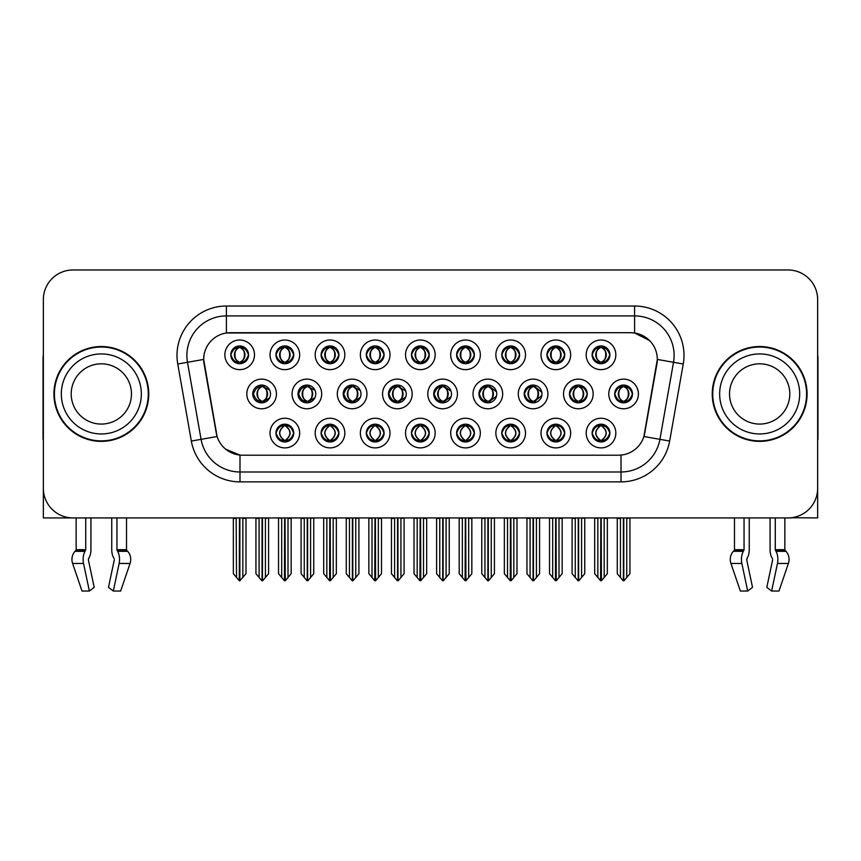 <?xml version="1.0" encoding="UTF-8"?>
<svg xmlns="http://www.w3.org/2000/svg" width="861" height="861" viewBox="0 0 861 861"><rect width="100%" height="100%" fill="white"/><g stroke="black" fill="none" stroke-linecap="round" stroke-linejoin="round"><path stroke-width="1.29" d="M321.121 354.829A8.89 8.89 0 0 0 330.011 363.719A8.89 8.89 0 0 0 338.9 354.829A8.89 8.89 0 0 0 330.011 345.939A8.89 8.89 0 0 0 321.121 354.829L321.207 354.829C322.961 349.986 325.264 347.596 328.127 347.65L327.524 346.294M315.191 354.829A14.82 14.82 0 0 0 330.011 369.649A14.82 14.82 0 0 0 344.83 354.829A14.82 14.82 0 0 0 330.011 340.009A14.82 14.82 0 0 0 315.191 354.829M411.45 433.072A8.89 8.89 0 0 0 420.34 441.962A8.89 8.89 0 0 0 429.241 433.072A8.89 8.89 0 0 0 420.34 424.182A8.89 8.89 0 0 0 411.45 433.072L411.536 433.072C413.215 437.851 415.529 440.251 418.468 440.251L419.522 440.251C413.635 435.462 413.635 430.672 419.522 425.883L419.813 425.883C413.775 430.672 413.775 435.462 419.813 440.251L419.07 441.865L419.824 440.251M405.531 433.072A14.82 14.82 0 0 0 420.34 447.892A14.82 14.82 0 0 0 435.16 433.072A14.82 14.82 0 0 0 420.34 418.252A14.82 14.82 0 0 0 405.531 433.072M230.791 354.829A8.89 8.89 0 0 0 239.681 363.719A8.89 8.89 0 0 0 248.571 354.829A8.89 8.89 0 0 0 239.681 345.939A8.89 8.89 0 0 0 230.791 354.829L230.866 354.829C232.631 349.986 234.935 347.596 237.797 347.65L237.195 346.294M224.861 354.829A14.82 14.82 0 0 0 239.681 369.649A14.82 14.82 0 0 0 254.501 354.829A14.82 14.82 0 0 0 239.681 340.009A14.82 14.82 0 0 0 224.861 354.829M569.455 393.951A8.89 8.89 0 0 0 578.344 402.84A8.89 8.89 0 0 0 587.234 393.951A8.89 8.89 0 0 0 578.344 385.061A8.89 8.89 0 0 0 569.455 393.951L569.616 393.951C571.37 389.107 573.684 386.718 576.547 386.772L575.934 385.394M563.524 393.951A14.82 14.82 0 0 0 578.344 408.771A14.82 14.82 0 0 0 593.164 393.951A14.82 14.82 0 0 0 578.344 379.131A14.82 14.82 0 0 0 563.524 393.951M388.472 393.951A8.89 8.89 0 0 0 397.362 402.84A8.89 8.89 0 0 0 406.252 393.951A8.89 8.89 0 0 0 397.362 385.061A8.89 8.89 0 0 0 388.472 393.951L388.957 393.951C390.711 389.107 393.014 386.718 395.877 386.772L395.231 385.319M382.553 393.951A14.82 14.82 0 0 0 397.362 408.771A14.82 14.82 0 0 0 412.182 393.951A14.82 14.82 0 0 0 397.362 379.131A14.82 14.82 0 0 0 382.553 393.951M546.95 433.072A8.89 8.89 0 0 0 555.84 441.962A8.89 8.89 0 0 0 564.73 433.072A8.89 8.89 0 0 0 555.84 424.182A8.89 8.89 0 0 0 546.95 433.072L547.036 433.072C548.715 437.851 551.029 440.251 553.967 440.251L555.022 440.251C549.135 435.462 549.135 430.672 555.022 425.883L555.313 425.883C549.275 430.672 549.275 435.462 555.313 440.251L554.57 441.865L555.313 440.251C549.06 435.462 549.06 430.672 555.313 425.883L554.57 424.269L555.313 425.883L553.967 425.883C551.083 425.829 548.769 428.218 547.036 433.072M541.02 433.072A14.82 14.82 0 0 0 555.84 447.892A14.82 14.82 0 0 0 570.66 433.072A14.82 14.82 0 0 0 555.84 418.252A14.82 14.82 0 0 0 541.02 433.072M592.12 433.072A8.89 8.89 0 0 0 601.01 441.962A8.89 8.89 0 0 0 609.9 433.072A8.89 8.89 0 0 0 601.01 424.182A8.89 8.89 0 0 0 592.12 433.072L592.196 433.072C593.886 437.851 596.199 440.251 599.127 440.251L600.182 440.251C594.305 435.462 594.305 430.672 600.182 425.883L600.472 425.883C594.445 430.672 594.445 435.462 600.472 440.251L599.74 441.865L600.483 440.251C594.23 435.462 594.23 430.672 600.483 425.883L599.74 424.269L600.483 425.883L599.127 425.883C596.253 425.829 593.939 428.218 592.196 433.072M586.19 433.072A14.82 14.82 0 0 0 601.01 447.892A14.82 14.82 0 0 0 615.83 433.072A14.82 14.82 0 0 0 601.01 418.252A14.82 14.82 0 0 0 586.19 433.072M411.45 354.829A8.89 8.89 0 0 0 420.34 363.719A8.89 8.89 0 0 0 429.241 354.829A8.89 8.89 0 0 0 420.34 345.939A8.89 8.89 0 0 0 411.45 354.829L411.536 354.829C413.291 349.986 415.605 347.596 418.468 347.65L417.854 346.294M405.531 354.829A14.82 14.82 0 0 0 420.34 369.649A14.82 14.82 0 0 0 435.16 354.829A14.82 14.82 0 0 0 420.34 340.009A14.82 14.82 0 0 0 405.531 354.829M614.7 393.951A8.89 8.89 0 0 0 623.59 402.84A8.89 8.89 0 0 0 632.48 393.951A8.89 8.89 0 0 0 623.59 385.061A8.89 8.89 0 0 0 614.7 393.951L614.786 393.951C616.541 389.107 618.844 386.718 621.707 386.772L621.104 385.416M608.77 393.951A14.82 14.82 0 0 0 623.59 408.771A14.82 14.82 0 0 0 638.41 393.951A14.82 14.82 0 0 0 623.59 379.131A14.82 14.82 0 0 0 608.77 393.951M343.227 393.951A8.89 8.89 0 0 0 352.117 402.84A8.89 8.89 0 0 0 361.007 393.951A8.89 8.89 0 0 0 352.117 385.061A8.89 8.89 0 0 0 343.227 393.951L343.787 393.951C345.541 389.107 347.855 386.718 350.718 386.772L350.061 385.297M337.308 393.951A14.82 14.82 0 0 0 352.117 408.771A14.82 14.82 0 0 0 366.937 393.951A14.82 14.82 0 0 0 352.117 379.131A14.82 14.82 0 0 0 337.308 393.951M478.964 393.951A8.89 8.89 0 0 0 487.853 402.84A8.89 8.89 0 0 0 496.743 393.951A8.89 8.89 0 0 0 487.853 385.061A8.89 8.89 0 0 0 478.964 393.951L479.286 393.951C481.041 389.107 483.355 386.718 486.207 386.772L485.582 385.351M473.033 393.951A14.82 14.82 0 0 0 487.853 408.771A14.82 14.82 0 0 0 502.673 393.951A14.82 14.82 0 0 0 487.853 379.131A14.82 14.82 0 0 0 473.033 393.951M252.736 393.951A8.89 8.89 0 0 0 261.626 402.84A8.89 8.89 0 0 0 270.526 393.951A8.89 8.89 0 0 0 261.626 385.061A8.89 8.89 0 0 0 252.736 393.951L253.457 393.951C255.211 389.107 257.514 386.718 260.377 386.772L259.71 385.265M246.816 393.951A14.82 14.82 0 0 0 261.626 408.771A14.82 14.82 0 0 0 276.446 393.951A14.82 14.82 0 0 0 261.626 379.131A14.82 14.82 0 0 0 246.816 393.951M592.12 354.829A8.89 8.89 0 0 0 601.01 363.719A8.89 8.89 0 0 0 609.9 354.829A8.89 8.89 0 0 0 601.01 345.939A8.89 8.89 0 0 0 592.12 354.829L592.207 354.829C593.961 349.986 596.264 347.596 599.127 347.65L598.524 346.294M586.19 354.829A14.82 14.82 0 0 0 601.01 369.649A14.82 14.82 0 0 0 615.83 354.829A14.82 14.82 0 0 0 601.01 340.009A14.82 14.82 0 0 0 586.19 354.829M456.621 433.072A8.89 8.89 0 0 0 465.51 441.962A8.89 8.89 0 0 0 474.4 433.072A8.89 8.89 0 0 0 465.51 424.182A8.89 8.89 0 0 0 456.621 433.072L456.707 433.072C458.386 437.851 460.7 440.251 463.627 440.251L464.682 440.251C458.805 435.462 458.805 430.672 464.682 425.883L464.972 425.883C458.945 430.672 458.945 435.462 464.972 440.251L464.24 441.865L464.983 440.251C458.73 435.462 458.73 430.672 464.983 425.883L464.24 424.269L464.983 425.883L463.627 425.883C460.753 425.829 458.439 428.218 456.707 433.072M450.69 433.072A14.82 14.82 0 0 0 465.51 447.892A14.82 14.82 0 0 0 480.33 433.072A14.82 14.82 0 0 0 465.51 418.252A14.82 14.82 0 0 0 450.69 433.072M546.95 354.829A8.89 8.89 0 0 0 555.84 363.719A8.89 8.89 0 0 0 564.73 354.829A8.89 8.89 0 0 0 555.84 345.939A8.89 8.89 0 0 0 546.95 354.829L547.036 354.829C548.791 349.986 551.094 347.596 553.957 347.65L553.354 346.294M541.02 354.829A14.82 14.82 0 0 0 555.84 369.649A14.82 14.82 0 0 0 570.66 354.829A14.82 14.82 0 0 0 555.84 340.009A14.82 14.82 0 0 0 541.02 354.829M366.291 433.072A8.89 8.89 0 0 0 375.181 441.962A8.89 8.89 0 0 0 384.071 433.072A8.89 8.89 0 0 0 375.181 424.182A8.89 8.89 0 0 0 366.291 433.072L366.366 433.072C368.056 437.851 370.359 440.251 373.297 440.251L374.352 440.251C368.465 435.462 368.465 430.672 374.352 425.883L374.643 425.883C368.605 430.672 368.605 435.462 374.643 440.251L373.9 441.865L374.653 440.251C368.4 435.462 368.4 430.672 374.653 425.883L373.9 424.269L374.653 425.883L373.297 425.883C370.413 425.829 368.11 428.218 366.366 433.072M360.361 433.072A14.82 14.82 0 0 0 375.181 447.892A14.82 14.82 0 0 0 390.001 433.072A14.82 14.82 0 0 0 375.181 418.252A14.82 14.82 0 0 0 360.361 433.072M433.718 393.951A8.89 8.89 0 0 0 442.608 402.84A8.89 8.89 0 0 0 451.498 393.951A8.89 8.89 0 0 0 442.608 385.061A8.89 8.89 0 0 0 433.718 393.951L434.116 393.951C435.87 389.107 438.184 386.718 441.047 386.772L440.412 385.33M427.788 393.951A14.82 14.82 0 0 0 442.608 408.771A14.82 14.82 0 0 0 457.428 393.951A14.82 14.82 0 0 0 442.608 379.131A14.82 14.82 0 0 0 427.788 393.951M275.95 433.072A8.89 8.89 0 0 0 284.84 441.962A8.89 8.89 0 0 0 293.741 433.072A8.89 8.89 0 0 0 284.84 424.182A8.89 8.89 0 0 0 275.95 433.072L276.037 433.072C277.726 437.851 280.029 440.251 282.968 440.251L284.022 440.251C278.135 435.462 278.135 430.672 284.022 425.883L284.313 425.883C278.275 430.672 278.275 435.462 284.313 440.251L283.57 441.865L284.324 440.251C278.071 435.462 278.071 430.672 284.324 425.883L283.581 424.269L284.313 425.883L282.968 425.883C280.083 425.829 277.769 428.218 276.037 433.072M270.031 433.072A14.82 14.82 0 0 0 284.84 447.892A14.82 14.82 0 0 0 299.66 433.072A14.82 14.82 0 0 0 284.84 418.252A14.82 14.82 0 0 0 270.031 433.072M501.791 354.829A8.89 8.89 0 0 0 510.681 363.719A8.89 8.89 0 0 0 519.57 354.829A8.89 8.89 0 0 0 510.681 345.939A8.89 8.89 0 0 0 501.791 354.829L501.866 354.829C503.62 349.986 505.934 347.596 508.797 347.65L508.194 346.294M495.861 354.829A14.82 14.82 0 0 0 510.681 369.649A14.82 14.82 0 0 0 525.501 354.829A14.82 14.82 0 0 0 510.681 340.009A14.82 14.82 0 0 0 495.861 354.829M366.291 354.829A8.89 8.89 0 0 0 375.181 363.719A8.89 8.89 0 0 0 384.071 354.829A8.89 8.89 0 0 0 375.181 345.939A8.89 8.89 0 0 0 366.291 354.829L366.366 354.829C368.121 349.986 370.434 347.596 373.297 347.65L372.695 346.294M360.361 354.829A14.82 14.82 0 0 0 375.181 369.649A14.82 14.82 0 0 0 390.001 354.829A14.82 14.82 0 0 0 375.181 340.009A14.82 14.82 0 0 0 360.361 354.829M321.121 433.072A8.89 8.89 0 0 0 330.011 441.962A8.89 8.89 0 0 0 338.9 433.072A8.89 8.89 0 0 0 330.011 424.182A8.89 8.89 0 0 0 321.121 433.072L321.207 433.072C322.886 437.851 325.2 440.251 328.138 440.251L329.182 440.251C323.305 435.462 323.305 430.672 329.182 425.883L329.472 425.883C323.445 430.672 323.445 435.462 329.472 440.251L328.741 441.865L329.483 440.251C323.23 435.462 323.23 430.672 329.483 425.883L328.741 424.269L329.483 425.883L328.138 425.883C325.254 425.829 322.94 428.218 321.207 433.072M315.191 433.072A14.82 14.82 0 0 0 330.011 447.892A14.82 14.82 0 0 0 344.83 433.072A14.82 14.82 0 0 0 330.011 418.252A14.82 14.82 0 0 0 315.191 433.072M456.621 354.829A8.89 8.89 0 0 0 465.51 363.719A8.89 8.89 0 0 0 474.4 354.829A8.89 8.89 0 0 0 465.51 345.939A8.89 8.89 0 0 0 456.621 354.829L456.707 354.829C458.461 349.986 460.764 347.596 463.627 347.65L463.024 346.294M450.69 354.829A14.82 14.82 0 0 0 465.51 369.649A14.82 14.82 0 0 0 480.33 354.829A14.82 14.82 0 0 0 465.51 340.009A14.82 14.82 0 0 0 450.69 354.829M297.981 393.951A8.89 8.89 0 0 0 306.871 402.84A8.89 8.89 0 0 0 315.772 393.951A8.89 8.89 0 0 0 306.871 385.061A8.89 8.89 0 0 0 297.981 393.951L298.616 393.951C300.371 389.107 302.685 386.718 305.547 386.772L304.88 385.287M292.062 393.951A14.82 14.82 0 0 0 306.871 408.771A14.82 14.82 0 0 0 321.691 393.951A14.82 14.82 0 0 0 306.871 379.131A14.82 14.82 0 0 0 292.062 393.951M524.209 393.951A8.89 8.89 0 0 0 533.099 402.84A8.89 8.89 0 0 0 541.989 393.951A8.89 8.89 0 0 0 533.099 385.061A8.89 8.89 0 0 0 524.209 393.951L524.457 393.951C526.211 389.107 528.514 386.718 531.377 386.772L530.753 385.373M518.279 393.951A14.82 14.82 0 0 0 533.099 408.771A14.82 14.82 0 0 0 547.919 393.951A14.82 14.82 0 0 0 533.099 379.131A14.82 14.82 0 0 0 518.279 393.951M275.95 354.829A8.89 8.89 0 0 0 284.84 363.719A8.89 8.89 0 0 0 293.741 354.829A8.89 8.89 0 0 0 284.84 345.939A8.89 8.89 0 0 0 275.95 354.829L276.037 354.829C277.791 349.986 280.105 347.596 282.968 347.65L282.365 346.294M270.031 354.829A14.82 14.82 0 0 0 284.84 369.649A14.82 14.82 0 0 0 299.66 354.829A14.82 14.82 0 0 0 284.84 340.009A14.82 14.82 0 0 0 270.031 354.829M501.791 433.072A8.89 8.89 0 0 0 510.681 441.962A8.89 8.89 0 0 0 519.57 433.072A8.89 8.89 0 0 0 510.681 424.182A8.89 8.89 0 0 0 501.791 433.072L501.866 433.072C503.556 437.851 505.859 440.251 508.797 440.251L509.852 440.251C503.965 435.462 503.965 430.672 509.852 425.883L510.142 425.883C504.105 430.672 504.105 435.462 510.142 440.251L509.4 441.865L510.153 440.251C503.9 435.462 503.9 430.672 510.153 425.883L509.4 424.269L510.153 425.883L508.797 425.883C505.913 425.829 503.61 428.218 501.866 433.072M495.861 433.072A14.82 14.82 0 0 0 510.681 447.892A14.82 14.82 0 0 0 525.501 433.072A14.82 14.82 0 0 0 510.681 418.252A14.82 14.82 0 0 0 495.861 433.072M203.68 359.371A26.669 26.669 0 0 0 204.089 363.999L216.283 433.158A26.669 26.669 0 0 0 242.544 455.2L618.456 455.2A26.669 26.669 0 0 0 644.717 433.158L656.911 363.999A26.669 26.669 0 0 0 630.65 332.701L230.35 332.701A26.669 26.669 0 0 0 203.68 359.371L203.971 355.421M791.281 517.752L817.649 517.924L817.649 299.606A29.64 29.64 0 0 0 788.019 269.967L72.981 269.967A29.64 29.64 0 0 0 43.351 299.606L43.351 517.924L76.145 517.924L76.145 549.695A0.99 0.839 90 0 1 75.865 550.437A0.99 0.839 90 0 0 76.145 549.695L85.723 549.695L85.024 551.331A10.87 5.726 90 0 0 83.539 563.471L89.372 591.033L94.193 587.353L88.36 559.79L89.027 557.788A10.87 5.726 90 0 0 90.932 549.695L90.932 517.924L111.747 517.924L111.747 549.695A10.87 5.726 -90 0 0 113.641 557.788L114.169 558.681L113.641 557.788M114.309 559.79L108.475 587.353L113.308 591.033L119.141 563.471A10.87 5.726 -90 0 0 117.645 551.331L116.945 549.695L126.524 549.695L126.524 517.924L132.949 517.924M728.051 517.924L734.476 517.924L734.476 549.695A0.99 0.839 90 0 1 734.196 550.437A0.99 0.839 90 0 0 734.476 549.695L744.055 549.695L743.355 551.331A10.87 5.726 90 0 0 741.859 563.471L747.692 591.033L752.525 587.353L746.691 559.79L747.359 557.788A10.87 5.726 90 0 0 749.253 549.695L749.253 517.924L770.068 517.924L770.068 549.695A10.87 5.726 -90 0 0 771.973 557.788L772.5 558.681L771.973 557.788M772.64 559.79L766.807 587.353L771.628 591.033L777.461 563.471A10.87 5.726 -90 0 0 775.976 551.331L775.277 549.695L784.855 549.695L784.855 517.924L791.281 517.924M53.92 393.951A47.42 47.42 0 0 0 101.34 441.37A47.42 47.42 0 0 0 148.759 393.951A47.42 47.42 0 0 0 101.34 346.531A47.42 47.42 0 0 0 53.92 393.951M712.241 393.951A47.42 47.42 0 0 0 759.66 441.37A47.42 47.42 0 0 0 807.08 393.951A47.42 47.42 0 0 0 759.66 346.531A47.42 47.42 0 0 0 712.241 393.951M226.4 306.021L634.6 306.021A49.389 49.389 0 0 1 683.247 363.999L669.654 441.058A49.389 49.389 0 0 1 621.007 481.869L239.993 481.869A49.389 49.389 0 0 1 191.346 441.058L177.753 363.999A49.389 49.389 0 0 1 226.4 306.021L226.4 315.901L634.6 315.901A39.52 39.52 0 0 1 673.517 362.287L659.924 439.336A39.52 39.52 0 0 1 621.007 471.989L239.993 471.989A39.52 39.52 0 0 1 201.076 439.336L187.483 362.287A39.52 39.52 0 0 1 226.4 315.901L226.4 332.992L630.65 332.701L634.6 332.992L649.506 340.504M618.456 455.2L242.544 455.2M239.993 481.869L239.993 455.071L225.754 449.248M673.517 362.287L657.32 359.424L643.899 436.516L659.924 439.336L673.517 362.287L683.247 363.999M191.346 441.058L217.101 436.516L203.68 359.424L187.483 362.287A39.52 39.52 0 0 1 186.891 355.421M644.717 433.158L644.555 433.998M216.445 433.998L216.283 433.158M788.019 269.967L72.981 269.967M43.351 299.606L43.351 488.295A29.64 29.64 0 0 0 72.981 517.924L788.019 517.924A29.64 29.64 0 0 0 817.649 488.295L817.649 299.606M597.846 577.473L597.846 518.419L594.682 517.924L594.682 573.706L600.601 580.755L600.817 517.924M607.328 517.924L607.328 573.706L601.419 580.755L601.204 517.924M607.328 573.706L607.328 518.419L604.174 518.419L604.174 577.473M602.539 424.312L601.839 425.883C607.715 430.672 607.715 435.462 601.839 440.251L601.548 440.251C607.575 435.462 607.575 430.672 601.548 425.883L602.28 424.269L601.538 425.883C607.791 430.672 607.791 435.462 601.538 440.251L602.28 441.865L601.548 440.251L602.894 440.251C605.767 440.315 608.081 437.915 609.814 433.051C608.124 428.272 605.81 425.883 602.894 425.883L603.496 424.527M601.839 425.883L602.894 425.883M632.48 393.951L632.404 393.951C630.693 389.172 628.379 386.772 625.473 386.772L624.419 386.772C627.249 388.279 628.734 390.668 628.907 393.951C628.734 397.222 627.249 399.622 624.419 401.129L625.473 401.129L626.076 402.485M622.062 385.19L622.761 386.772L621.707 386.772M624.128 386.772L624.128 386.772C629.639 386.955 629.822 400.204 624.117 401.129L624.86 402.744L624.128 401.129C627.023 399.622 628.562 397.222 628.734 393.951C628.562 390.668 627.023 388.279 624.128 386.772L624.871 385.147L624.117 386.772M632.404 393.951C630.618 398.826 628.315 401.215 625.473 401.129M622.761 386.772L622.761 386.772C619.942 388.279 618.446 390.668 618.284 393.951C618.446 397.222 619.942 399.622 622.761 401.129L621.707 401.129C618.93 401.312 616.627 398.912 614.786 393.951M622.761 401.129L623.052 401.129C620.157 399.622 618.628 397.222 618.456 393.951C618.628 390.668 620.157 388.279 623.052 386.772C617.541 386.955 617.369 400.204 623.063 401.129L622.062 402.711M629.918 518.419L629.918 573.706L626.754 577.473L626.754 518.419L629.918 517.924M617.272 517.924L617.272 573.706L623.192 580.755L623.999 580.755L626.754 577.473M623.794 517.924L623.794 580.755M620.071 517.924L620.437 518.419L617.272 518.419M620.437 518.419L620.437 577.473M623.396 580.755L623.396 517.924M609.9 354.829L609.814 354.829C608.103 350.05 605.8 347.65 602.894 347.65L601.548 347.65L602.291 346.025L601.538 347.65C607.059 347.833 607.231 361.093 601.538 362.007L602.28 363.633L601.548 362.007C604.444 360.501 605.972 358.101 606.144 354.829C605.972 351.546 604.444 349.157 601.548 347.65L601.839 347.65C604.659 349.157 606.155 351.546 606.327 354.829C606.155 358.101 604.659 360.501 601.839 362.007L602.894 362.007L603.496 363.364M599.482 363.59L600.182 362.007C597.362 360.501 595.866 358.101 595.694 354.829C595.866 351.546 597.362 349.157 600.182 347.65L600.472 347.65C597.577 349.157 596.049 351.546 595.877 354.829C596.049 358.101 597.577 360.501 600.472 362.007L599.73 363.622L600.483 362.007C594.79 361.093 594.962 347.833 600.483 347.65L599.127 347.65M609.814 354.829C608.038 359.704 605.724 362.104 602.894 362.007M600.182 362.007L599.127 362.007C596.35 362.19 594.047 359.79 592.207 354.829M85.723 517.924L85.723 549.695M116.945 549.695L116.945 517.924M88.5 558.681L88.36 559.79M113.308 591.033L120.648 591.033L130.065 563.471A10.87 9.234 90 0 0 127.654 551.331L126.804 550.437A0.99 0.839 -90 0 1 126.524 549.695M83.539 563.471L72.615 563.471A10.87 9.234 -90 0 1 75.015 551.331A10.87 9.234 -90 0 0 72.615 563.471L82.021 591.033L89.372 591.033M85.024 551.331L75.015 551.331L75.865 550.437L85.551 550.437M43.351 457.169L43.351 447.289M43.351 439.368A19.76 19.76 0 0 0 43.05 439.39L43.05 358.38A19.76 19.76 0 0 1 43.351 354.98M552.687 577.473L552.687 518.419L549.522 517.924L549.522 573.706L555.442 580.755L555.646 517.924M562.168 517.924L562.168 573.706L556.249 580.755L556.045 517.924M562.168 573.706L562.168 518.419L559.004 518.419L559.004 577.473M557.368 424.312L556.669 425.883C562.556 430.672 562.556 435.462 556.669 440.251L556.378 440.251C562.416 435.462 562.416 430.672 556.378 425.883L557.121 424.269L556.378 425.883C562.62 430.672 562.62 435.462 556.367 440.251L557.121 441.865L556.367 440.251L557.724 440.251C560.608 440.315 562.911 437.915 564.655 433.051C562.954 428.272 560.651 425.883 557.724 425.883L558.326 424.527M556.669 425.883L557.724 425.883M507.516 577.473L507.516 518.419L504.352 517.924L504.352 573.706L510.272 580.755L510.476 517.924M516.998 517.924L516.998 573.706L511.079 580.755L510.874 517.924M516.998 573.706L516.998 518.419L513.834 518.419L513.834 577.473M512.209 424.312L511.499 425.883C517.386 430.672 517.386 435.462 511.499 440.251L511.208 440.251C517.246 435.462 517.246 430.672 511.208 425.883L511.951 424.269M512.209 441.822L511.208 440.251L511.951 441.865M511.499 425.883L512.553 425.883L513.156 424.527M511.499 440.251L512.553 440.251C515.438 440.315 517.752 437.915 519.484 433.051C517.795 428.272 515.481 425.883 512.553 425.883M462.346 577.473L462.346 518.419L459.193 517.924L459.193 573.706L465.101 580.755L465.317 517.924M471.828 517.924L471.828 573.706L465.919 580.755L465.704 517.924M471.828 573.706L471.828 518.419L468.675 518.419L468.675 577.473M467.039 424.312L466.339 425.883C472.215 430.672 472.215 435.462 466.339 440.251L466.049 440.251C472.076 435.462 472.076 430.672 466.049 425.883L466.78 424.269L466.038 425.883C472.291 430.672 472.291 435.462 466.038 440.251L466.78 441.865L466.049 440.251L467.394 440.251C470.278 440.315 472.581 437.915 474.325 433.051C472.624 428.272 470.31 425.883 467.394 425.883L467.997 424.527M466.339 425.883L467.394 425.883M417.187 577.473L417.187 518.419L414.023 517.924L414.023 573.706L419.942 580.755L420.146 517.924M426.669 517.924L426.669 573.706L420.749 580.755L420.545 517.924M426.669 573.706L426.669 518.419L423.504 518.419L423.504 577.473M421.879 424.312L421.169 425.883C427.056 430.672 427.056 435.462 421.169 440.251L420.878 440.251C426.916 435.462 426.916 430.672 420.878 425.883L421.621 424.269L420.878 425.883C427.121 430.672 427.121 435.462 420.868 440.251L421.621 441.865L420.868 440.251L422.224 440.251C425.108 440.315 427.422 437.915 429.155 433.051C427.454 428.272 425.151 425.883 422.224 425.883L422.826 424.527M418.812 424.312L419.824 425.883M421.169 425.883L422.224 425.883M419.522 425.883L418.468 425.883C415.583 425.829 413.269 428.218 411.536 433.072M580.303 401.129C583.145 401.215 585.458 398.826 587.234 393.951C585.523 389.172 583.209 386.772 580.303 386.772L579.259 386.772C582.079 388.279 583.575 390.668 583.736 393.951C583.575 397.222 582.079 399.622 579.259 401.129L580.303 401.129L580.906 402.464M576.892 385.179L577.602 386.772L576.547 386.772M579.701 385.158L578.969 386.772C584.479 386.955 584.651 400.204 578.958 401.129L579.69 402.733M577.602 386.772L577.602 386.772C574.771 388.279 573.275 390.668 573.114 393.951C573.275 397.222 574.771 399.622 577.602 401.129L576.547 401.129C573.77 401.312 571.456 398.912 569.616 393.951M577.602 401.129L577.892 401.129C574.997 399.622 573.458 397.222 573.286 393.951C573.458 390.668 574.997 388.279 577.892 386.772C572.382 386.955 572.199 400.204 577.892 401.129L576.892 402.722M584.748 518.419L584.748 573.706L581.584 577.473L581.584 518.419L584.748 517.924M572.102 517.924L572.102 573.706L578.022 580.755L578.829 580.755L581.584 577.473M578.624 517.924L578.624 580.755M574.9 517.924L575.266 518.419L572.102 518.419M575.266 518.419L575.266 577.473M578.226 580.755L578.226 517.924M541.87 392.455L535.144 386.772L534.089 386.772C536.909 388.279 538.405 390.668 538.577 393.951C538.405 397.222 536.909 399.622 534.089 401.129L535.144 401.129L535.725 402.442M531.721 385.168L532.432 386.772L531.377 386.772M533.798 386.772L534.53 385.168L533.788 386.772C539.309 386.955 539.481 400.204 533.788 401.129L534.52 402.722L533.798 401.129C536.694 399.622 538.222 397.222 538.394 393.951C538.222 390.668 536.694 388.279 533.798 386.772M541.87 395.425L535.144 401.129M532.432 386.772L532.432 386.772C529.612 388.279 528.116 390.668 527.944 393.951C528.116 397.222 529.612 399.622 532.432 401.129L531.377 401.129C528.6 401.312 526.297 398.912 524.457 393.951M532.432 401.129L532.722 401.129C529.827 399.622 528.299 397.222 528.127 393.951C528.299 390.668 529.827 388.279 532.722 386.772C527.212 386.955 527.04 400.204 532.733 401.129L531.721 402.733M539.578 518.419L539.578 573.706L536.425 577.473L536.425 518.419L539.578 517.924M526.943 517.924L526.943 573.706L532.851 580.755L533.669 580.755L536.425 577.473M533.454 517.924L533.454 580.755M529.73 517.924L530.096 518.419L526.943 518.419M530.096 518.419L530.096 577.473M533.067 580.755L533.067 517.924M496.485 391.809L489.974 386.772L488.919 386.772C491.749 388.279 493.235 390.668 493.407 393.951C493.235 397.222 491.749 399.622 488.919 401.129L489.974 401.129L490.555 402.421M486.551 385.158L487.261 386.772L486.207 386.772M488.628 386.772L488.628 386.772C494.139 386.955 494.322 400.204 488.628 401.129L489.349 402.711L488.628 401.129C491.523 399.622 493.062 397.222 493.235 393.951C493.062 390.668 491.523 388.279 488.628 386.772L489.36 385.179L488.628 386.772M496.496 396.071L489.974 401.129M487.261 386.772L487.261 386.772C484.442 388.279 482.946 390.668 482.784 393.951C482.946 397.222 484.442 399.622 487.261 401.129L486.207 401.129C483.43 401.312 481.127 398.912 479.286 393.951M487.261 401.129L487.552 401.129C484.657 399.622 483.129 397.222 482.956 393.951C483.129 390.668 484.657 388.279 487.552 386.772C482.042 386.955 481.869 400.204 487.563 401.129L486.551 402.744M494.418 518.419L494.418 573.706L491.254 577.473L491.254 518.419L494.418 517.924M481.773 517.924L481.773 573.706L487.692 580.755L488.499 580.755L491.254 577.473M488.295 517.924L488.295 580.755M484.571 517.924L484.937 518.419L481.773 518.419M484.937 518.419L484.937 577.473M487.896 580.755L487.896 517.924M451.11 391.325L444.814 386.772L443.759 386.772C446.579 388.279 448.075 390.668 448.237 393.951C448.075 397.222 446.579 399.622 443.759 401.129L444.814 401.129L445.374 402.399M441.37 385.147L442.102 386.772L441.047 386.772M443.469 386.772L443.469 386.772C448.979 386.955 449.151 400.204 443.458 401.129L444.179 402.7L443.469 401.129C446.364 399.622 447.892 397.222 448.064 393.951C447.892 390.668 446.364 388.279 443.469 386.772L444.179 385.201L443.458 386.772M451.11 396.566L444.814 401.129M442.102 386.772L442.102 386.772C439.271 388.279 437.786 390.668 437.614 393.951C437.786 397.222 439.271 399.622 442.102 401.129L441.047 401.129C438.271 401.312 435.957 398.912 434.116 393.951M442.102 401.129L442.393 401.129C439.497 399.622 437.958 397.222 437.786 393.951C437.958 390.668 439.497 388.279 442.393 386.772C436.882 386.955 436.699 400.204 442.403 401.129L441.37 402.754M449.248 518.419L449.248 573.706L446.084 577.473L446.084 518.419L449.248 517.924M436.602 517.924L436.602 573.706L442.522 580.755L443.329 580.755L446.084 577.473M443.124 517.924L443.124 580.755M439.401 517.924L439.767 518.419L436.602 518.419M439.767 518.419L439.767 577.473M442.726 580.755L442.726 517.924M564.73 354.829L564.655 354.829C562.943 350.05 560.629 347.65 557.724 347.65L556.378 347.65L557.11 346.025L556.378 347.65C561.889 347.833 562.072 361.093 556.367 362.007L557.11 363.633L556.378 362.007C559.273 360.501 560.812 358.101 560.985 354.829C560.812 351.546 559.273 349.157 556.378 347.65L556.669 347.65C559.499 349.157 560.985 351.546 561.157 354.829C560.985 358.101 559.499 360.501 556.669 362.007L557.724 362.007L558.326 363.364M554.312 363.59L555.011 362.007C552.192 360.501 550.696 358.101 550.534 354.829C550.696 351.546 552.192 349.157 555.011 347.65L555.302 347.65C552.407 349.157 550.879 351.546 550.706 354.829C550.879 358.101 552.407 360.501 555.302 362.007L554.57 363.622L555.313 362.007C549.619 361.093 549.792 347.833 555.313 347.65L553.957 347.65M564.655 354.829C562.868 359.704 560.565 362.104 557.724 362.007M555.011 362.007L553.957 362.007C551.18 362.19 548.877 359.79 547.036 354.829M519.57 354.829L519.484 354.829C517.773 350.05 515.459 347.65 512.564 347.65L511.219 347.65L511.951 346.025L511.219 347.65C516.729 347.833 516.901 361.093 511.208 362.007L511.951 363.633L511.219 362.007C514.114 360.501 515.642 358.101 515.814 354.829C515.642 351.546 514.114 349.157 511.219 347.65L511.509 347.65C514.329 349.157 515.825 351.546 515.987 354.829C515.825 358.101 514.329 360.501 511.509 362.007L512.564 362.007L513.167 363.364M509.142 363.59L509.852 362.007C507.021 360.501 505.536 358.101 505.364 354.829C505.536 351.546 507.021 349.157 509.852 347.65L510.142 347.65C507.247 349.157 505.708 351.546 505.536 354.829C505.708 358.101 507.247 360.501 510.142 362.007L509.4 363.622L510.142 362.007C504.449 361.093 504.632 347.833 510.142 347.65L508.797 347.65M519.484 354.829C517.709 359.704 515.395 362.104 512.564 362.007M509.852 362.007L508.797 362.007C506.02 362.19 503.707 359.79 501.866 354.829M474.4 354.829L474.325 354.829C472.603 350.05 470.3 347.65 467.394 347.65L466.049 347.65L466.791 346.025L466.038 347.65C471.559 347.833 471.731 361.093 466.038 362.007L466.78 363.633L466.049 362.007C468.944 360.501 470.472 358.101 470.644 354.829C470.472 351.546 468.944 349.157 466.049 347.65L466.339 347.65C469.159 349.157 470.655 351.546 470.827 354.829C470.655 358.101 469.159 360.501 466.339 362.007L467.394 362.007L467.997 363.364M463.982 363.59L464.682 362.007C461.862 360.501 460.366 358.101 460.194 354.829C460.366 351.546 461.862 349.157 464.682 347.65L464.972 347.65C462.077 349.157 460.549 351.546 460.377 354.829C460.549 358.101 462.077 360.501 464.972 362.007L464.23 363.622L464.983 362.007C459.29 361.093 459.462 347.833 464.983 347.65L463.627 347.65M474.325 354.829C472.538 359.704 470.235 362.104 467.394 362.007M464.682 362.007L463.627 362.007C460.85 362.19 458.547 359.79 456.707 354.829M429.241 354.829L429.155 354.829C427.443 350.05 425.13 347.65 422.224 347.65L420.878 347.65L421.61 346.025L420.878 347.65C426.399 347.833 426.572 361.093 420.878 362.007L421.61 363.633L420.878 362.007C423.773 360.501 425.312 358.101 425.485 354.829C425.312 351.546 423.773 349.157 420.878 347.65L421.169 347.65C423.999 349.157 425.495 351.546 425.657 354.829C425.495 358.101 423.999 360.501 421.169 362.007L422.224 362.007L422.826 363.364M418.812 363.59L419.511 362.007C416.692 360.501 415.196 358.101 415.034 354.829C415.196 351.546 416.692 349.157 419.511 347.65L419.802 347.65C416.907 349.157 415.379 351.546 415.206 354.829C415.379 358.101 416.907 360.501 419.802 362.007L419.07 363.622L419.813 362.007C414.119 361.093 414.292 347.833 419.813 347.65L418.468 347.65M429.155 354.829C427.368 359.704 425.065 362.104 422.224 362.007M419.511 362.007L418.468 362.007C415.691 362.19 413.377 359.79 411.536 354.829M131.464 393.951A30.135 30.135 0 0 0 101.34 363.816A30.135 30.135 0 0 0 71.205 393.951A30.135 30.135 0 0 0 101.34 424.075A30.135 30.135 0 0 0 131.464 393.951A30.135 30.135 0 0 1 101.34 424.075A30.135 30.135 0 0 1 71.205 393.951M148.264 393.951A46.925 46.925 0 0 0 101.34 347.026A46.925 46.925 0 0 0 54.415 393.951A46.925 46.925 0 0 0 101.34 440.875A46.925 46.925 0 0 0 148.264 393.951M789.795 393.951A30.135 30.135 0 0 0 759.66 363.816A30.135 30.135 0 0 0 729.536 393.951A30.135 30.135 0 0 0 759.66 424.075A30.135 30.135 0 0 0 789.795 393.951A30.135 30.135 0 0 1 759.66 424.075A30.135 30.135 0 0 1 729.536 393.951M806.585 393.951A46.925 46.925 0 0 0 759.66 347.026A46.925 46.925 0 0 0 712.736 393.951A46.925 46.925 0 0 0 759.66 440.875A46.925 46.925 0 0 0 806.585 393.951M744.055 517.924L744.055 549.695M775.277 549.695L775.277 517.924M746.831 558.681L746.691 559.79M771.628 591.033L778.979 591.033L788.385 563.471A10.87 9.234 90 0 0 785.985 551.331L785.135 550.437L785.985 551.331L775.976 551.331M741.859 563.471L730.935 563.471A10.87 9.234 -90 0 1 733.346 551.331A10.87 9.234 -90 0 0 730.935 563.471L740.352 591.033L747.692 591.033M743.355 551.331L733.346 551.331L734.196 550.437L743.882 550.437M784.855 549.695A0.99 0.839 -90 0 0 785.135 550.437L775.449 550.437M817.649 447.289L817.649 457.169M817.649 354.98A19.76 19.76 0 0 1 817.95 358.38L817.95 439.39A19.76 19.76 0 0 0 817.649 439.368M372.017 577.473L372.017 518.419L368.852 517.924L368.852 573.706L374.772 580.755L374.976 517.924M381.498 517.924L381.498 573.706L375.579 580.755L375.374 517.924M381.498 573.706L381.498 518.419L378.334 518.419L378.334 577.473M376.709 424.312L376.009 425.883C381.886 430.672 381.886 435.462 376.009 440.251L375.708 440.251C381.746 435.462 381.746 430.672 375.708 425.883L376.451 424.269M376.709 441.822L375.708 440.251L376.451 441.865M376.009 425.883L377.053 425.883L377.656 424.527M376.009 440.251L377.053 440.251C379.938 440.315 382.252 437.915 383.984 433.051C382.295 428.272 379.981 425.883 377.053 425.883M326.846 577.473L326.846 518.419L323.693 517.924L323.693 573.706L329.602 580.755L329.817 517.924M336.339 517.924L336.339 573.706L330.42 580.755L330.204 517.924M336.339 573.706L336.339 518.419L333.175 518.419L333.175 577.473M331.539 424.312L330.839 425.883C336.716 430.672 336.716 435.462 330.839 440.251L330.549 440.251C336.586 435.462 336.586 430.672 330.549 425.883L331.291 424.269L330.538 425.883C336.791 430.672 336.791 435.462 330.538 440.251L331.281 441.865L330.549 440.251L331.894 440.251C334.778 440.315 337.081 437.915 338.825 433.051C337.125 428.272 334.821 425.883 331.894 425.883L332.497 424.527M330.839 425.883L331.894 425.883M281.687 577.473L281.687 518.419L278.523 517.924L278.523 573.706L284.442 580.755L284.647 517.924M291.169 517.924L291.169 573.706L285.249 580.755L285.045 517.924M291.169 573.706L291.169 518.419L288.005 518.419L288.005 577.473M286.379 424.312L285.669 425.883C291.556 430.672 291.556 435.462 285.669 440.251L285.378 440.251C291.416 435.462 291.416 430.672 285.378 425.883L286.121 424.269L285.378 425.883C291.621 430.672 291.621 435.462 285.368 440.251L286.121 441.865L285.368 440.251L286.724 440.251C289.608 440.315 291.922 437.915 293.655 433.051C291.965 428.272 289.651 425.883 286.724 425.883L287.326 424.527M285.669 425.883L286.724 425.883M405.725 390.916L398.589 386.772C401.409 388.279 402.905 390.668 403.077 393.951C402.905 397.222 401.409 399.622 398.589 401.129L399.644 401.129L400.204 402.378M396.2 385.136L396.932 386.772L395.877 386.772M398.299 386.772L399.009 385.211L398.288 386.772C403.809 386.955 403.981 400.204 398.288 401.129L398.998 402.69L398.299 401.129C401.194 399.622 402.733 397.222 402.894 393.951C402.733 390.668 401.194 388.279 398.299 386.772M405.725 396.964L399.644 401.129M396.932 386.772L396.932 386.772C394.112 388.279 392.616 390.668 392.444 393.951C392.616 397.222 394.112 399.622 396.932 401.129L395.877 401.129C393.1 401.312 390.797 398.912 388.957 393.951M396.932 401.129L397.222 401.129C394.327 399.622 392.799 397.222 392.627 393.951C392.799 390.668 394.327 388.279 397.222 386.772C391.712 386.955 391.54 400.204 397.233 401.129L396.2 402.765M404.089 518.419L404.089 573.706L400.925 577.473L400.925 518.419L404.089 517.924M391.443 517.924L391.443 573.706L397.351 580.755L398.169 580.755L400.925 577.473M397.954 517.924L397.954 580.755M394.23 517.924L394.596 518.419L391.443 518.419M394.596 518.419L394.596 577.473M397.567 580.755L397.567 517.924M360.339 390.56L353.43 386.772C356.25 388.279 357.745 390.668 357.907 393.951C357.745 397.222 356.25 399.622 353.43 401.129L354.474 401.129L355.023 402.356M351.03 385.125L351.762 386.772L350.718 386.772M353.128 386.772L353.128 386.772C358.65 386.955 358.822 400.204 353.128 401.129L353.828 402.668L353.128 401.129C356.024 399.622 357.563 397.222 357.735 393.951C357.563 390.668 356.024 388.279 353.128 386.772L353.839 385.222L353.128 386.772M360.35 397.319L354.474 401.129M351.762 386.772L351.762 386.772C348.942 388.279 347.446 390.668 347.284 393.951C347.446 397.222 348.942 399.622 351.762 401.129L350.718 401.129C347.941 401.312 345.627 398.912 343.787 393.951M351.762 401.129L352.063 401.129C349.157 399.622 347.629 397.222 347.457 393.951C347.629 390.668 349.157 388.279 352.063 386.772C346.542 386.955 346.37 400.204 352.063 401.129L351.03 402.776M358.919 518.419L358.919 573.706L355.754 577.473L355.754 518.419L358.919 517.924M346.273 517.924L346.273 573.706L352.192 580.755L352.999 580.755L355.754 577.473M352.795 517.924L352.795 580.755M349.071 517.924L349.437 518.419L346.273 518.419M349.437 518.419L349.437 577.473M352.397 580.755L352.397 517.924M314.965 390.259L308.26 386.772C311.079 388.279 312.575 390.668 312.737 393.951C312.575 397.222 311.079 399.622 308.26 401.129L309.314 401.129L309.842 402.324M305.859 385.115L306.602 386.772L305.547 386.772M307.969 386.772L307.969 386.772C313.479 386.955 313.652 400.204 307.958 401.129L308.658 402.657L307.969 401.129C310.864 399.622 312.392 397.222 312.565 393.951C312.392 390.668 310.864 388.279 307.969 386.772L308.668 385.244L307.958 386.772M314.965 397.631L309.314 401.129M306.602 386.772L306.602 386.772C303.782 388.279 302.286 390.668 302.114 393.951C302.286 397.222 303.782 399.622 306.602 401.129L305.547 401.129C302.771 401.312 300.457 398.912 298.616 393.951M306.602 401.129L306.893 401.129C303.998 399.622 302.459 397.222 302.297 393.951C302.459 390.668 303.998 388.279 306.893 386.772C301.382 386.955 301.199 400.204 306.903 401.129L305.859 402.787M313.748 518.419L313.748 573.706L310.595 577.473L310.595 518.419L313.748 517.924M301.102 517.924L301.102 573.706L307.022 580.755L307.829 580.755L310.595 577.473M307.625 517.924L307.625 580.755M303.901 517.924L304.267 518.419L301.102 518.419M304.267 518.419L304.267 577.473M307.226 580.755L307.226 517.924M269.579 389.979L263.089 386.772C265.909 388.279 267.405 390.668 267.577 393.951C267.405 397.222 265.909 399.622 263.089 401.129L264.144 401.129L264.671 402.302M260.689 385.104L261.432 386.772L260.377 386.772M262.799 386.772L263.488 385.254L262.788 386.772C268.309 386.955 268.492 400.204 262.788 401.129L263.488 402.647L262.799 401.129C265.694 399.622 267.233 397.222 267.394 393.951C267.233 390.668 265.694 388.279 262.799 386.772M269.59 397.911L264.144 401.129M261.432 386.772L261.432 386.772C258.612 388.279 257.116 390.668 256.955 393.951C257.116 397.222 258.612 399.622 261.432 401.129L260.377 401.129C257.6 401.312 255.297 398.912 253.457 393.951M261.432 401.129L261.722 401.129C258.827 399.622 257.299 397.222 257.127 393.951C257.299 390.668 258.827 388.279 261.722 386.772C256.212 386.955 256.04 400.204 261.733 401.129L260.689 402.787M268.589 518.419L268.589 573.706L265.425 577.473L265.425 518.419L268.589 517.924M255.943 517.924L255.943 573.706L261.862 580.755L262.67 580.755L265.425 577.473M262.465 517.924L262.465 580.755M258.731 517.924L259.096 518.419L255.943 518.419M259.096 518.419L259.096 577.473M262.067 580.755L262.067 517.924M384.071 354.829L383.984 354.829C382.273 350.05 379.97 347.65 377.064 347.65L375.719 347.65L376.451 346.025L375.719 347.65C381.229 347.833 381.401 361.093 375.708 362.007L376.451 363.633L375.719 362.007C378.614 360.501 380.142 358.101 380.314 354.829C380.142 351.546 378.614 349.157 375.719 347.65L376.009 347.65C378.829 349.157 380.325 351.546 380.487 354.829C380.325 358.101 378.829 360.501 376.009 362.007L377.064 362.007L377.667 363.364M373.642 363.59L374.352 362.007C371.521 360.501 370.036 358.101 369.864 354.829C370.036 351.546 371.521 349.157 374.352 347.65L374.643 347.65C371.748 349.157 370.208 351.546 370.036 354.829C370.208 358.101 371.748 360.501 374.643 362.007L373.9 363.622L374.653 362.007C368.949 361.093 369.132 347.833 374.653 347.65L373.297 347.65M383.984 354.829C382.209 359.704 379.895 362.104 377.064 362.007M374.352 362.007L373.297 362.007C370.521 362.19 368.207 359.79 366.366 354.829M338.9 354.829L338.825 354.829C337.103 350.05 334.8 347.65 331.894 347.65L330.549 347.65L331.291 346.025L330.538 347.65C336.059 347.833 336.242 361.093 330.538 362.007L331.281 363.633L330.549 362.007C333.444 360.501 334.983 358.101 335.144 354.829C334.983 351.546 333.444 349.157 330.549 347.65L330.839 347.65C333.659 349.157 335.155 351.546 335.327 354.829C335.155 358.101 333.659 360.501 330.839 362.007L331.894 362.007L332.497 363.364M328.482 363.59L329.182 362.007C326.362 360.501 324.866 358.101 324.705 354.829C324.866 351.546 326.362 349.157 329.182 347.65L329.472 347.65C326.577 349.157 325.049 351.546 324.877 354.829C325.049 358.101 326.577 360.501 329.472 362.007L328.73 363.622L329.483 362.007C323.79 361.093 323.962 347.833 329.483 347.65L328.127 347.65M338.825 354.829C337.038 359.704 334.735 362.104 331.894 362.007M329.182 362.007L328.127 362.007C325.35 362.19 323.047 359.79 321.207 354.829M293.741 354.829L293.655 354.829C291.944 350.05 289.63 347.65 286.724 347.65L285.378 347.65L286.11 346.025L285.378 347.65C290.9 347.833 291.072 361.093 285.378 362.007L286.11 363.633L285.378 362.007C288.274 360.501 289.813 358.101 289.985 354.829C289.813 351.546 288.274 349.157 285.378 347.65L285.68 347.65C288.5 349.157 289.996 351.546 290.157 354.829C289.996 358.101 288.5 360.501 285.68 362.007L286.724 362.007L287.326 363.364M283.312 363.59L284.012 362.007C281.192 360.501 279.696 358.101 279.534 354.829C279.696 351.546 281.192 349.157 284.012 347.65L284.313 347.65C281.418 349.157 279.879 351.546 279.707 354.829C279.879 358.101 281.418 360.501 284.313 362.007L283.57 363.622L284.313 362.007C278.62 361.093 278.792 347.833 284.313 347.65L282.968 347.65M293.655 354.829C291.879 359.704 289.565 362.104 286.724 362.007M284.012 362.007L282.968 362.007C280.191 362.19 277.877 359.79 276.037 354.829M236.151 517.924L236.517 577.473L239.272 580.755L239.487 517.924M239.875 517.924L239.875 580.755L245.998 573.706L245.998 518.419L242.845 518.419L243.211 517.924M233.353 517.924L233.353 573.706L236.517 577.473M236.517 518.419L233.353 518.419M242.845 577.473L242.845 518.419M248.571 354.829L248.485 354.829C246.773 350.05 244.47 347.65 241.564 347.65L240.219 347.65L240.951 346.025L240.219 347.65C245.729 347.833 245.902 361.093 240.208 362.007L240.951 363.633L240.219 362.007C243.114 360.501 244.642 358.101 244.815 354.829C244.642 351.546 243.114 349.157 240.219 347.65L240.51 347.65C243.329 349.157 244.825 351.546 244.987 354.829C244.825 358.101 243.329 360.501 240.51 362.007L241.564 362.007L242.167 363.364M238.153 363.59L238.852 362.007C236.032 360.501 234.536 358.101 234.364 354.829C234.536 351.546 236.032 349.157 238.852 347.65L239.143 347.65C236.248 349.157 234.709 351.546 234.547 354.829C234.709 358.101 236.248 360.501 239.143 362.007L238.4 363.622L239.154 362.007C233.449 361.093 233.632 347.833 239.154 347.65L237.797 347.65M248.485 354.829C246.709 359.704 244.395 362.104 241.564 362.007M238.852 362.007L237.797 362.007C235.021 362.19 232.707 359.79 230.866 354.829M634.6 306.021L634.6 332.992M621.007 455.071L621.007 481.869M177.753 363.999L187.483 362.287M659.924 439.336L669.654 441.058M599.482 424.312L600.182 425.883M602.539 441.822L601.839 440.251M599.482 441.822L600.182 440.251M599.127 425.883L598.524 424.527M602.894 440.251L603.496 441.607M599.127 440.251L598.524 441.607M625.473 386.772L626.076 385.416M625.129 385.19L624.419 386.772M622.32 385.147L623.052 386.772L622.32 385.147M625.129 402.711L624.419 401.129M621.707 401.129L621.104 402.485M622.32 402.744L623.052 401.129L622.32 402.744M599.73 346.025L600.472 347.65L599.74 346.025M602.539 363.59L601.839 362.007M602.539 346.068L601.839 347.65M599.482 346.068L600.182 347.65M602.894 347.65L603.496 346.294M599.127 362.007L598.524 363.364M119.141 563.471L130.065 563.471M117.645 551.331L127.654 551.331M117.118 550.437L126.804 550.437M554.312 424.312L555.022 425.883M557.368 441.822L556.669 440.251M554.312 441.822L555.022 440.251M553.967 425.883L553.365 424.527M557.724 440.251L558.326 441.607M553.967 440.251L553.365 441.607M509.152 424.312L509.852 425.883M509.152 441.822L509.852 440.251M508.797 425.883L508.194 424.527M512.553 440.251L513.156 441.607M508.797 440.251L508.194 441.607M463.982 424.312L464.682 425.883M467.039 441.822L466.339 440.251M463.982 441.822L464.682 440.251M463.627 425.883L463.024 424.527M467.394 440.251L467.997 441.607M463.627 440.251L463.024 441.607M421.879 441.822L421.169 440.251M418.812 441.822L419.522 440.251M418.468 425.883L417.865 424.527M422.224 440.251L422.826 441.607M418.468 440.251L417.865 441.607M580.303 386.772L580.906 385.437M579.948 385.201L579.259 386.772M577.15 385.136L577.892 386.772L577.15 385.136M579.69 385.158L578.958 386.772C581.864 388.279 583.392 390.668 583.564 393.951C583.392 397.222 581.864 399.622 578.969 401.129L579.701 402.733M579.948 402.69L579.259 401.129M576.547 401.129L575.934 402.507M577.15 402.754L577.892 401.129L577.15 402.754M535.144 386.772L535.725 385.459M534.778 385.222L534.089 386.772M531.969 385.125L532.722 386.772L531.98 385.125M534.778 402.679L534.089 401.129M531.377 401.129L530.753 402.528M531.969 402.765L532.722 401.129L531.98 402.765M489.974 386.772L490.555 385.48M489.608 385.233L488.919 386.772M486.799 385.115L487.552 386.772L486.809 385.115M489.608 402.668L488.919 401.129M486.207 401.129L485.582 402.539M486.799 402.776L487.552 401.129L486.809 402.776M444.814 386.772L445.374 385.502M444.437 385.244L443.759 386.772M441.628 385.115L442.393 386.772L441.639 385.115M444.437 402.647L443.759 401.129M441.047 401.129L440.412 402.561M441.628 402.787L442.393 401.129L441.639 402.787M554.57 346.025L555.302 347.65L554.57 346.025M557.379 363.59L556.669 362.007M557.379 346.068L556.669 347.65M554.312 346.068L555.011 347.65M557.724 347.65L558.326 346.294M553.957 362.007L553.354 363.364M509.4 346.025L510.142 347.65L509.411 346.025M512.209 363.59L511.509 362.007M512.209 346.068L511.509 347.65M509.142 346.068L509.852 347.65M512.564 347.65L513.167 346.294M508.797 362.007L508.194 363.364M464.23 346.025L464.972 347.65L464.24 346.025M467.039 363.59L466.339 362.007M467.039 346.068L466.339 347.65M463.982 346.068L464.682 347.65M467.394 347.65L467.997 346.294M463.627 362.007L463.024 363.364M419.07 346.025L419.802 347.65L419.07 346.025M421.879 363.59L421.169 362.007M421.879 346.068L421.169 347.65M418.812 346.068L419.511 347.65M422.224 347.65L422.826 346.294M418.468 362.007L417.854 363.364M61.325 393.951A40.004 40.004 0 0 1 101.34 353.936A40.004 40.004 0 0 1 141.344 393.951A40.004 40.004 0 0 1 101.34 433.955A40.004 40.004 0 0 1 61.325 393.951M719.656 393.951A40.004 40.004 0 0 1 759.66 353.936A40.004 40.004 0 0 1 799.675 393.951A40.004 40.004 0 0 1 759.66 433.955A40.004 40.004 0 0 1 719.656 393.951M777.461 563.471L788.385 563.471M373.652 424.312L374.352 425.883M373.652 441.822L374.352 440.251M373.297 425.883L372.695 424.527M377.053 440.251L377.656 441.607M373.297 440.251L372.695 441.607M328.482 424.312L329.182 425.883M331.539 441.822L330.839 440.251M328.482 441.822L329.182 440.251M328.138 425.883L327.524 424.527M331.894 440.251L332.497 441.607M328.138 440.251L327.524 441.607M283.312 424.312L284.022 425.883M286.379 441.822L285.669 440.251M283.312 441.822L284.022 440.251M282.968 425.883L282.365 424.527M286.724 440.251L287.326 441.607M282.968 440.251L282.365 441.607M399.644 386.772L400.204 385.524M399.256 385.265L398.589 386.772M396.458 385.104L397.222 386.772L396.469 385.104M399.256 402.636L398.589 401.129M395.877 401.129L395.231 402.582M396.458 402.797L397.222 401.129L396.469 402.797M354.474 386.772L355.023 385.545M354.086 385.276L353.43 386.772M351.299 385.093L352.063 386.772L351.299 385.093M354.086 402.614L353.43 401.129M350.718 401.129L350.061 402.593M351.299 402.797L352.063 401.129L351.299 402.797M309.314 386.772L309.842 385.567M308.916 385.297L308.26 386.772M306.129 385.093L306.893 386.772L306.129 385.093M308.916 402.604L308.26 401.129M305.547 401.129L304.88 402.614M306.129 402.808L306.893 401.129L306.129 402.808M264.144 386.772L264.671 385.588M263.746 385.308L263.089 386.772M260.958 385.082L261.722 386.772L260.958 385.082M263.746 402.582L263.089 401.129M260.377 401.129L259.71 402.625M260.958 402.808L261.722 401.129L260.958 402.819M373.9 346.025L374.643 347.65L373.911 346.025M376.709 363.59L376.009 362.007M376.709 346.068L376.009 347.65M373.642 346.068L374.352 347.65M377.064 347.65L377.667 346.294M373.297 362.007L372.695 363.364M328.73 346.025L329.472 347.65L328.741 346.025M331.539 363.59L330.839 362.007M331.539 346.068L330.839 347.65M328.482 346.068L329.182 347.65M331.894 347.65L332.497 346.294M328.127 362.007L327.524 363.364M283.57 346.025L284.313 347.65L283.581 346.025M286.379 363.59L285.68 362.007M286.379 346.068L285.68 347.65M283.312 346.068L284.012 347.65M286.724 347.65L287.326 346.294M282.968 362.007L282.365 363.364M238.4 346.025L239.143 347.65L238.411 346.025M241.209 363.59L240.51 362.007M241.209 346.068L240.51 347.65M238.153 346.068L238.852 347.65M241.564 347.65L242.167 346.294M237.797 362.007L237.195 363.364M511.94 441.865L511.208 440.251C517.45 435.462 517.45 430.672 511.208 425.883L511.94 424.269M419.813 440.251C413.571 435.462 413.571 430.672 419.813 425.883M376.44 441.865L375.708 440.251C381.961 435.462 381.961 430.672 375.708 425.883L376.44 424.269"/></g></svg>
